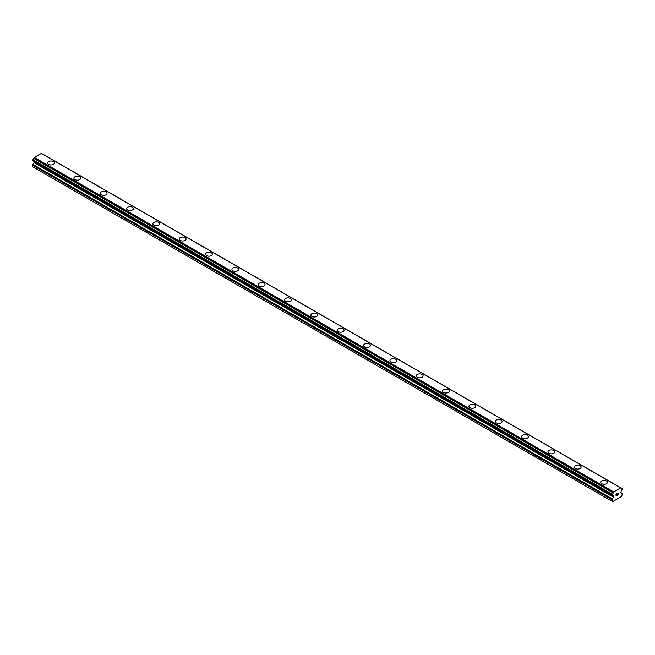 <?xml version="1.0" encoding="UTF-8"?>
<svg xmlns="http://www.w3.org/2000/svg" width="655" height="655" viewBox="0 0 655 655"><rect width="100%" height="100%" fill="white"/><g stroke="black" fill="none" stroke-linecap="round" stroke-linejoin="round"><path stroke-width="0.98" d="M47.553 162.989A3.414 1.973 180 0 1 49.657 161.163A3.414 1.973 180 0 1 53.383 161.597A3.414 1.973 180 0 1 54.381 162.989A3.414 1.973 180 0 1 52.269 164.806A3.414 1.973 180 0 1 48.552 164.38A3.414 1.973 180 0 1 47.553 162.989A3.414 1.973 180 0 1 49.665 161.171A3.414 1.973 180 0 1 53.383 161.597A3.414 1.973 180 0 1 54.381 162.989M73.892 178.193A3.414 1.973 180 0 1 75.996 176.375A3.414 1.973 180 0 1 79.713 176.801A3.414 1.973 180 0 1 80.721 178.193A3.414 1.973 180 0 1 78.608 180.01A3.414 1.973 180 0 1 74.891 179.585A3.414 1.973 180 0 1 73.892 178.193A3.414 1.973 180 0 1 75.996 176.375A3.414 1.973 180 0 1 79.713 176.801A3.414 1.973 180 0 1 80.721 178.193M100.223 193.397A3.414 1.973 180 0 1 102.336 191.579A3.414 1.973 180 0 1 106.053 192.005A3.414 1.973 180 0 1 107.052 193.397A3.414 1.973 180 0 1 104.947 195.223A3.414 1.973 180 0 1 101.222 194.789A3.414 1.973 180 0 1 100.223 193.397A3.414 1.973 180 0 1 102.336 191.579A3.414 1.973 180 0 1 106.053 192.013A3.414 1.973 180 0 1 107.052 193.397M126.562 208.601A3.414 1.973 180 0 1 128.667 206.784A3.414 1.973 180 0 1 132.392 207.209A3.414 1.973 180 0 1 133.391 208.609A3.414 1.973 180 0 1 131.278 210.427A3.414 1.973 180 0 1 127.561 210.001A3.414 1.973 180 0 1 126.562 208.601A3.414 1.973 180 0 1 128.675 206.784A3.414 1.973 180 0 1 132.392 207.217A3.414 1.973 180 0 1 133.391 208.601M152.902 223.805A3.414 1.973 180 0 1 155.006 221.988A3.414 1.973 180 0 1 158.723 222.413A3.414 1.973 180 0 1 159.73 223.814A3.414 1.973 180 0 1 157.618 225.631A3.414 1.973 180 0 1 153.9 225.205A3.414 1.973 180 0 1 152.902 223.805A3.414 1.973 180 0 1 155.006 221.996A3.414 1.973 180 0 1 158.723 222.422A3.414 1.973 180 0 1 159.73 223.805M185.062 237.626A3.414 1.973 180 0 1 186.061 239.018A3.414 1.973 180 0 1 183.957 240.835A3.414 1.973 180 0 1 180.231 240.41A3.414 1.973 180 0 1 179.233 239.018A3.414 1.973 180 0 1 181.345 237.2A3.414 1.973 180 0 1 185.062 237.626M179.233 239.018A3.414 1.973 180 0 1 181.345 237.192A3.414 1.973 180 0 1 185.062 237.618A3.414 1.973 180 0 1 186.061 239.018M205.572 254.222A3.414 1.973 180 0 1 207.676 252.396A3.414 1.973 180 0 1 211.401 252.822A3.414 1.973 180 0 1 212.4 254.222A3.414 1.973 180 0 1 210.296 256.04A3.414 1.973 180 0 1 206.571 255.614A3.414 1.973 180 0 1 205.572 254.222A3.414 1.973 180 0 1 207.684 252.404A3.414 1.973 180 0 1 211.401 252.83A3.414 1.973 180 0 1 212.4 254.222M231.911 269.426A3.414 1.973 180 0 1 234.015 267.6A3.414 1.973 180 0 1 237.732 268.034A3.414 1.973 180 0 1 238.739 269.426A3.414 1.973 180 0 1 236.627 271.244A3.414 1.973 180 0 1 232.91 270.818A3.414 1.973 180 0 1 231.911 269.426A3.414 1.973 180 0 1 234.015 267.608A3.414 1.973 180 0 1 237.732 268.034A3.414 1.973 180 0 1 238.739 269.426M258.242 284.63A3.414 1.973 180 0 1 260.354 282.813A3.414 1.973 180 0 1 264.071 283.238A3.414 1.973 180 0 1 265.07 284.63A3.414 1.973 180 0 1 262.966 286.448A3.414 1.973 180 0 1 259.241 286.022A3.414 1.973 180 0 1 258.242 284.63A3.414 1.973 180 0 1 260.354 282.813A3.414 1.973 180 0 1 264.071 283.238A3.414 1.973 180 0 1 265.07 284.63M284.581 299.834A3.414 1.973 180 0 1 286.685 298.017A3.414 1.973 180 0 1 290.411 298.443A3.414 1.973 180 0 1 291.409 299.834A3.414 1.973 180 0 1 289.305 301.66A3.414 1.973 180 0 1 285.58 301.226A3.414 1.973 180 0 1 284.581 299.834A3.414 1.973 180 0 1 286.694 298.017A3.414 1.973 180 0 1 290.411 298.443A3.414 1.973 180 0 1 291.409 299.834M310.92 315.039A3.414 1.973 180 0 1 313.024 313.221A3.414 1.973 180 0 1 316.75 313.647A3.414 1.973 180 0 1 317.749 315.047A3.414 1.973 180 0 1 315.636 316.864A3.414 1.973 180 0 1 311.919 316.43A3.414 1.973 180 0 1 310.92 315.039A3.414 1.973 180 0 1 313.024 313.221A3.414 1.973 180 0 1 316.75 313.655A3.414 1.973 180 0 1 317.749 315.039M337.251 330.243A3.414 1.973 180 0 1 339.364 328.425A3.414 1.973 180 0 1 343.081 328.851A3.414 1.973 180 0 1 344.08 330.251A3.414 1.973 180 0 1 341.976 332.069A3.414 1.973 180 0 1 338.25 331.643A3.414 1.973 180 0 1 337.251 330.243A3.414 1.973 180 0 1 339.364 328.425A3.414 1.973 180 0 1 343.081 328.859A3.414 1.973 180 0 1 344.08 330.243M363.59 345.455A3.414 1.973 180 0 1 365.703 343.638A3.414 1.973 180 0 1 369.42 344.063A3.414 1.973 180 0 1 370.419 345.455M369.42 344.055A3.414 1.973 180 0 1 370.419 345.447A3.414 1.973 180 0 1 368.315 347.273A3.414 1.973 180 0 1 364.589 346.847A3.414 1.973 180 0 1 363.59 345.447A3.414 1.973 180 0 1 365.695 343.629A3.414 1.973 180 0 1 369.42 344.055M389.93 360.659A3.414 1.973 180 0 1 392.034 358.834A3.414 1.973 180 0 1 395.759 359.259A3.414 1.973 180 0 1 396.758 360.659A3.414 1.973 180 0 1 394.646 362.477A3.414 1.973 180 0 1 390.929 362.051A3.414 1.973 180 0 1 389.93 360.659A3.414 1.973 180 0 1 392.034 358.842A3.414 1.973 180 0 1 395.759 359.267A3.414 1.973 180 0 1 396.758 360.659M416.261 375.864A3.414 1.973 180 0 1 418.373 374.038A3.414 1.973 180 0 1 422.09 374.472A3.414 1.973 180 0 1 423.089 375.864A3.414 1.973 180 0 1 420.985 377.681A3.414 1.973 180 0 1 417.268 377.255A3.414 1.973 180 0 1 416.261 375.864A3.414 1.973 180 0 1 418.373 374.046A3.414 1.973 180 0 1 422.09 374.472A3.414 1.973 180 0 1 423.089 375.864M442.6 391.068A3.414 1.973 180 0 1 444.704 389.242A3.414 1.973 180 0 1 448.429 389.676A3.414 1.973 180 0 1 449.428 391.068A3.414 1.973 180 0 1 447.324 392.885A3.414 1.973 180 0 1 443.599 392.46A3.414 1.973 180 0 1 442.6 391.068A3.414 1.973 180 0 1 444.712 389.25A3.414 1.973 180 0 1 448.429 389.676A3.414 1.973 180 0 1 449.428 391.068M468.939 406.272A3.414 1.973 180 0 1 471.043 404.454A3.414 1.973 180 0 1 474.769 404.88A3.414 1.973 180 0 1 475.767 406.272A3.414 1.973 180 0 1 473.655 408.09A3.414 1.973 180 0 1 469.938 407.664A3.414 1.973 180 0 1 468.939 406.272A3.414 1.973 180 0 1 471.043 404.454A3.414 1.973 180 0 1 474.769 404.88A3.414 1.973 180 0 1 475.767 406.272M495.27 421.476A3.414 1.973 180 0 1 497.382 419.658A3.414 1.973 180 0 1 501.1 420.084A3.414 1.973 180 0 1 502.098 421.476A3.414 1.973 180 0 1 499.994 423.302A3.414 1.973 180 0 1 496.277 422.868A3.414 1.973 180 0 1 495.27 421.476A3.414 1.973 180 0 1 497.382 419.658A3.414 1.973 180 0 1 501.1 420.092A3.414 1.973 180 0 1 502.098 421.476M521.609 436.68A3.414 1.973 180 0 1 523.722 434.863A3.414 1.973 180 0 1 527.439 435.288A3.414 1.973 180 0 1 528.438 436.688A3.414 1.973 180 0 1 526.333 438.506A3.414 1.973 180 0 1 522.608 438.08A3.414 1.973 180 0 1 521.609 436.68A3.414 1.973 180 0 1 523.722 434.863A3.414 1.973 180 0 1 527.439 435.297A3.414 1.973 180 0 1 528.438 436.68M547.948 451.893A3.414 1.973 180 0 1 550.053 450.075A3.414 1.973 180 0 1 553.778 450.501A3.414 1.973 180 0 1 554.777 451.893M553.778 450.493A3.414 1.973 180 0 1 554.777 451.884A3.414 1.973 180 0 1 552.664 453.71A3.414 1.973 180 0 1 548.947 453.285A3.414 1.973 180 0 1 547.948 451.884A3.414 1.973 180 0 1 550.053 450.067A3.414 1.973 180 0 1 553.778 450.493M574.279 467.097A3.414 1.973 180 0 1 576.392 465.271A3.414 1.973 180 0 1 580.109 465.697A3.414 1.973 180 0 1 581.108 467.097A3.414 1.973 180 0 1 579.004 468.915A3.414 1.973 180 0 1 575.286 468.489A3.414 1.973 180 0 1 574.279 467.097A3.414 1.973 180 0 1 576.392 465.279A3.414 1.973 180 0 1 580.109 465.705A3.414 1.973 180 0 1 581.108 467.097M600.619 482.301A3.414 1.973 180 0 1 602.731 480.475A3.414 1.973 180 0 1 606.448 480.901A3.414 1.973 180 0 1 607.447 482.301A3.414 1.973 180 0 1 605.343 484.119A3.414 1.973 180 0 1 601.617 483.693A3.414 1.973 180 0 1 600.619 482.301A3.414 1.973 180 0 1 602.731 480.483A3.414 1.973 180 0 1 606.448 480.909A3.414 1.973 180 0 1 607.447 482.301M616.142 494.304L616.142 495.016L616.936 493.837L616.142 494.296M616.142 495.016L616.576 494.762L616.142 495.016M616.576 494.885L616.142 495.131L616.576 494.885M616.142 495.131L616.142 495.851L616.142 495.131M616.142 495.851L616.944 495.393L616.142 495.851M616.044 496.031L616.936 495.508L616.044 496.031L616.044 494.238L616.936 493.723M617.559 493.813L618.385 493.059M618.385 493.583L618.164 494.05L618.385 493.583M618.164 494.05L617.681 494.959L618.164 494.042M617.69 494.959L618.533 494.476L617.681 494.959M617.468 495.205L618.533 494.591L617.468 495.205L618.353 493.42L617.731 493.461L618.353 493.256M613.154 495.769L612.22 495.319L612.351 494.23A1.244 0.721 -60 0 0 613.137 492.904L613.71 491.921L620.694 487.885L621.267 488.212A1.244 0.721 -60 0 0 621.521 488.646A1.244 0.721 -60 0 0 622.053 488.63L622.053 489.711A1.244 0.721 -60 0 0 621.267 491.037L620.842 492.552L621.996 493.428A1.244 0.721 -60 0 1 622.25 493.993L621.726 496.416L612.679 501.632L612.155 501.329L612.155 499.822A1.244 0.721 -60 0 1 612.409 498.963L613.432 497.194L34.027 162.677L33.004 164.446A1.244 0.721 120 0 0 32.75 165.306L32.75 166.812L612.155 501.329M613.432 497.194L613.432 495.933L612.343 495.319A1.244 0.721 -60 0 1 612.883 495.295A1.244 0.721 -60 0 1 613.137 495.737L612.384 495.295M34.134 161.564L34.027 162.677M32.75 160.655L612.155 495.196L32.75 160.655L32.947 159.714A1.244 0.721 -60 0 0 33.733 158.387L34.306 157.405L41.421 153.368L620.825 487.885L41.421 153.368M620.694 487.885L41.29 153.368M613.71 491.921L34.306 157.405M622.053 488.63L621.259 488.18M613.579 492.069L34.175 157.552M613.195 492.724L33.79 158.207M613.137 492.904L33.733 158.387M612.351 494.23L32.947 159.714M612.155 494.599L32.75 160.082M613.555 496.22L34.158 161.703M613.555 496.76L34.158 162.243M612.409 498.963L33.004 164.446M612.155 499.822L32.75 165.306M622.184 488.63L42.78 154.113M612.22 495.319L32.816 160.803"/></g></svg>
